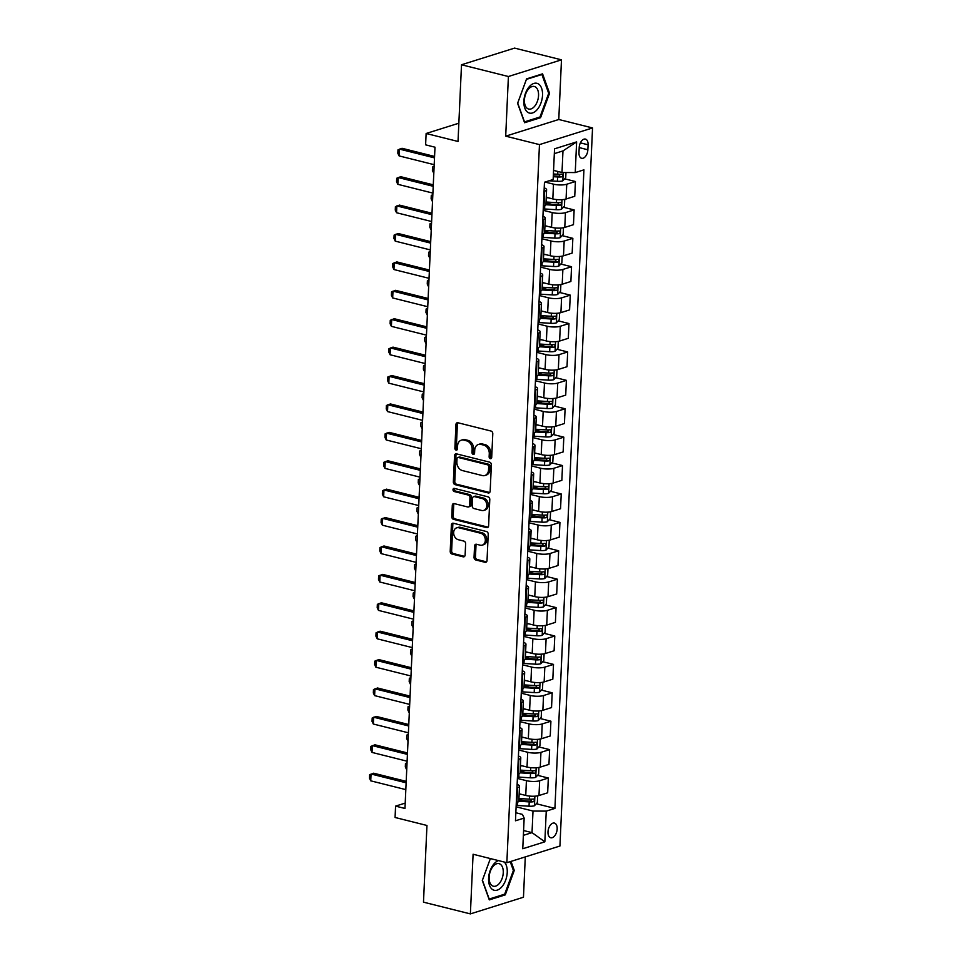 <?xml version="1.0" encoding="UTF-8"?>
<svg xmlns="http://www.w3.org/2000/svg" width="962" height="962" viewBox="0 0 962 962"><rect width="100%" height="100%" fill="white"/><g stroke="black" fill="none" stroke-linecap="round" stroke-linejoin="round"><path stroke-width="1.44" d="M490.343 458.67A1.623 1.251 -107.4 0 0 491.702 457.431L492.784 433.73A2.321 1.792 -107.4 0 0 491.041 431.048L457.9 422.751A2.321 1.792 -107.4 0 0 455.952 424.519L454.882 448.22A1.623 1.251 -107.4 0 0 457.455 448.857L457.599 445.791A7.419 5.724 -107.4 0 1 461.267 440.187A7.419 5.724 -107.4 0 1 463.816 440.127L466.57 440.824A7.419 5.724 -107.4 0 1 472.15 449.434L472.005 452.501A1.623 1.251 -107.4 0 0 474.579 453.15L474.723 450.084A7.419 5.724 -107.4 0 1 478.391 444.468A7.419 5.724 -107.4 0 1 480.94 444.42L483.706 445.105A7.419 5.724 -107.4 0 1 489.273 453.727L489.129 456.794A1.623 1.251 -107.4 0 0 490.343 458.67M557.166 828.979A7.564 4.353 104.1 0 0 554.413 823.075A7.564 4.353 104.1 0 0 547.991 831.853A7.564 4.353 104.1 0 0 550.745 837.758A7.564 4.353 104.1 0 0 557.166 828.979M474.05 557.287A2.321 1.792 -107.4 0 0 475.781 559.98L485.088 562.313A2.321 1.792 -107.4 0 0 487.025 560.545L488.215 534.223A2.321 1.792 -107.4 0 0 486.483 531.529L453.33 523.232A2.321 1.792 -107.4 0 0 451.394 524.999L450.204 551.322A2.321 1.792 -107.4 0 0 451.936 554.016L463.167 556.83A2.321 1.792 -107.4 0 0 465.115 555.062L465.62 543.795A2.321 1.792 -107.4 0 0 463.888 541.101L458.309 539.706A6.205 4.786 -107.4 0 1 453.715 533.838A6.205 4.786 -107.4 0 1 456.722 527.813A6.205 4.786 -107.4 0 1 458.862 527.777L480.675 533.237A6.205 4.786 -107.4 0 1 485.269 539.093A6.205 4.786 -107.4 0 1 482.263 545.117A6.205 4.786 -107.4 0 1 480.134 545.165L476.503 544.264A2.321 1.792 -107.4 0 0 474.555 546.031L474.05 557.287L475.481 556.842A2.321 1.792 -107.4 0 0 477.224 559.535L486.519 561.856A2.321 1.792 -107.4 0 0 486.531 561.868L485.088 562.313M508.405 76.515L505.699 136.159L558.778 119.492L561.483 59.836L508.405 76.515L461.507 64.767L458.02 141.462L426.13 133.49L425.613 144.841L434.992 147.198L404.966 808.465L395.586 806.12L395.069 817.484L426.96 825.468L423.484 902.164L470.382 913.9L523.46 897.233L525.288 856.914M505.699 136.159L539.466 144.613L506.854 862.698L473.088 854.244L470.382 913.9M488.227 492.941A2.321 1.792 -107.4 0 0 490.175 491.173L491.366 464.85A2.321 1.792 -107.4 0 0 489.634 462.157L456.481 453.86A2.321 1.792 -107.4 0 0 454.545 455.627L453.342 481.95A2.321 1.792 -107.4 0 0 455.086 484.644L488.227 492.941L489.67 492.496A2.321 1.792 -107.4 0 0 489.682 492.496L456.517 484.199L455.086 484.644M489.79 499.531L488.6 525.853A2.321 1.792 -107.4 0 1 486.664 527.621L453.511 519.336A2.321 1.792 -107.4 0 1 451.767 516.642L452.284 505.375A2.321 1.792 -107.4 0 1 454.232 503.607L467.664 506.974A2.321 1.792 -107.4 0 0 469.612 505.194L469.949 497.727A2.321 1.792 -107.4 0 0 468.205 495.033L454.22 491.534A1.623 1.251 -107.4 0 1 454.353 488.407L488.059 496.849A2.321 1.792 -107.4 0 1 489.79 499.531M461.507 64.767L514.586 48.1L561.483 59.836M579.208 147.583L578.98 152.585A7.323 4.209 104.1 0 0 581.649 158.297A7.323 4.209 104.1 0 0 587.866 149.795L588.095 144.793A7.323 4.209 104.1 0 0 585.425 139.081A7.323 4.209 104.1 0 0 579.208 147.583L587.866 149.795M539.466 144.613L592.544 127.946L559.932 846.031L506.854 862.698M576.635 141.895L575.24 172.571L562 172.499L562.974 150.914L576.635 141.895L554.545 148.833L553.15 179.509L544.468 182.239L515.476 820.79L524.158 818.073L522.39 814.381L515.836 812.746M536.303 803.739L554.918 808.405L583.922 169.853L575.24 172.571M554.918 808.405L546.248 811.122L544.853 841.81L522.763 848.749L524.158 818.073M558.778 119.492L592.544 127.946M405.218 803.102L395.586 806.12M458.85 123.208L426.13 133.49M562.974 150.914L554.328 153.631M562 172.499L553.571 170.394M523.593 830.531L532.022 832.635L533.008 811.05L516.113 806.829M537.59 775.336L548.328 778.03L547.667 792.796L538.985 795.526A9.452 2.573 -177.4 0 1 525.745 795.442L519.167 793.794M548.328 778.03L539.658 780.747A9.452 2.573 -177.4 0 1 526.418 780.675L517.4 778.414M538.876 746.933L549.627 749.614L548.953 764.393L540.271 767.111A9.452 2.573 -177.4 0 1 527.032 767.039L520.454 765.391M549.627 749.614L540.945 752.344A9.452 2.573 -177.4 0 1 527.705 752.272L518.686 750.011M540.175 718.53L550.913 721.211L550.24 735.978L541.57 738.708A9.452 2.573 -177.4 0 1 528.318 738.636L521.741 736.988M550.913 721.211L542.231 723.941A9.452 2.573 -177.4 0 1 528.992 723.869L519.985 721.608M541.462 690.115L552.2 692.808L551.539 707.575L542.857 710.305A9.452 2.573 -177.4 0 1 529.617 710.233L523.027 708.585M552.2 692.808L543.53 695.538A9.452 2.573 -177.4 0 1 530.278 695.454L521.272 693.205M542.748 661.712L553.499 664.405L552.825 679.172L544.143 681.902A9.452 2.573 -177.4 0 1 530.904 681.83L524.326 680.182M553.499 664.405L544.817 667.123A9.452 2.573 -177.4 0 1 531.577 667.051L522.558 664.802M544.035 633.309L554.785 636.002L554.112 650.769L545.43 653.499A9.452 2.573 -177.4 0 1 532.19 653.414L525.613 651.767M554.785 636.002L546.103 638.72A9.452 2.573 -177.4 0 1 532.864 638.648L523.845 636.387M545.334 604.906L556.072 607.587L555.399 622.366L546.729 625.084A9.452 2.573 -177.4 0 1 533.477 625.011L526.899 623.364M556.072 607.587L547.39 610.317A9.452 2.573 -177.4 0 1 534.15 610.245L525.144 607.984M546.62 576.503L557.359 579.184L556.697 593.963L548.015 596.68A9.452 2.573 -177.4 0 1 534.776 596.608L528.198 594.961M557.359 579.184L548.689 581.914A9.452 2.573 -177.4 0 1 535.437 581.842L526.43 579.581M547.907 548.087L558.657 550.781L557.984 565.548L549.302 568.277A9.452 2.573 -177.4 0 1 536.062 568.205L529.485 566.558M558.657 550.781L549.975 553.511A9.452 2.573 -177.4 0 1 536.736 553.427L527.717 551.178M549.206 519.684L559.944 522.378L559.271 537.145L550.589 539.874A9.452 2.573 -177.4 0 1 537.349 539.802L530.771 538.155M559.944 522.378L551.262 525.108A9.452 2.573 -177.4 0 1 538.023 525.024L529.004 522.775M550.492 491.281L561.231 493.975L560.557 508.742L551.887 511.471A9.452 2.573 -177.4 0 1 538.648 511.387L532.058 509.74M561.231 493.975L552.549 496.693A9.452 2.573 -177.4 0 1 539.309 496.62L530.303 494.36M551.779 462.878L562.517 465.56L561.856 480.339L553.174 483.056A9.452 2.573 -177.4 0 1 539.935 482.984L533.357 481.337M562.517 465.56L553.847 468.29A9.452 2.573 -177.4 0 1 540.608 468.217L531.589 465.957M553.066 434.475L563.816 437.157L563.143 451.936L554.461 454.653A9.452 2.573 -177.4 0 1 541.221 454.581L534.644 452.934M563.816 437.157L555.134 439.887A9.452 2.573 -177.4 0 1 541.895 439.814L532.876 437.554M554.365 406.06L565.103 408.754L564.429 423.52L555.747 426.25A9.452 2.573 -177.4 0 1 542.508 426.178L535.93 424.531M565.103 408.754L556.421 411.483A9.452 2.573 -177.4 0 1 543.181 411.399L534.175 409.151M555.651 377.657L566.39 380.351L565.716 395.117L557.046 397.847A9.452 2.573 -177.4 0 1 543.807 397.775L537.217 396.128M566.39 380.351L557.719 383.08A9.452 2.573 -177.4 0 1 544.468 382.996L535.461 380.748M556.938 349.254L567.676 351.948L567.015 366.714L558.333 369.444A9.452 2.573 -177.4 0 1 545.093 369.36L538.516 367.712M567.676 351.948L559.006 354.665A9.452 2.573 -177.4 0 1 545.767 354.593L536.748 352.332M558.225 320.851L568.975 323.545L568.302 338.311L559.619 341.041A9.452 2.573 -177.4 0 1 546.38 340.957L539.802 339.309M568.975 323.545L560.293 326.262A9.452 2.573 -177.4 0 1 547.053 326.19L538.035 323.929M559.523 292.448L570.262 295.13L569.588 309.908L560.918 312.626A9.452 2.573 -177.4 0 1 547.667 312.554L541.089 310.906M570.262 295.13L561.58 297.859A9.452 2.573 -177.4 0 1 548.34 297.787L539.333 295.526M560.81 264.045L571.548 266.727L570.887 281.493L562.205 284.223A9.452 2.573 -177.4 0 1 548.965 284.151L542.376 282.503M571.548 266.727L562.878 269.456A9.452 2.573 -177.4 0 1 549.627 269.384L540.62 267.123M562.097 235.63L572.847 238.323L572.174 253.09L563.491 255.82A9.452 2.573 -177.4 0 1 550.252 255.748L543.674 254.1M572.847 238.323L564.165 241.053A9.452 2.573 -177.4 0 1 550.925 240.969L541.907 238.72M563.383 207.227L574.134 209.92L573.46 224.687L564.778 227.417A9.452 2.573 -177.4 0 1 551.539 227.333L544.961 225.697M574.134 209.92L565.452 212.638A9.452 2.573 -177.4 0 1 552.212 212.566L543.193 210.317M564.682 178.824L575.42 181.517L574.747 196.284L566.077 199.014A9.452 2.573 -177.4 0 1 552.825 198.93L546.248 197.282M575.42 181.517L566.738 184.235A9.452 2.573 -177.4 0 1 553.499 184.163L545.069 182.058M523.364 835.353L532.022 832.635L544.853 841.81M545.995 202.874L551.454 204.245M544.708 231.277L550.156 232.648M543.422 259.692L548.869 261.051M542.123 288.095L547.582 289.454M540.836 316.498L546.284 317.857M539.55 344.901L544.997 346.272M538.263 373.304L543.71 374.675M536.964 401.707L542.424 403.078M535.678 430.122L541.125 431.481M534.391 458.525L539.838 459.884M533.104 486.928L538.552 488.299M531.806 515.331L537.265 516.702M530.519 543.734L535.966 545.105M529.232 572.149L534.68 573.508M527.934 600.553L533.393 601.911M526.647 628.956L532.106 630.314M525.36 657.359L530.808 658.729M524.074 685.762L529.521 687.133M522.775 714.177L528.234 715.536M521.488 742.58L526.935 743.939M520.202 770.983L525.649 772.342M518.915 799.386L524.362 800.757M544.215 187.891A9.452 2.573 -177.4 0 1 546.596 189.73A9.452 2.573 -177.4 0 1 544.648 191.173L544.059 191.366M546.596 189.73L545.923 204.497A9.452 2.573 -177.4 0 1 543.987 205.952L543.386 206.133M542.929 216.294A9.452 2.573 -177.4 0 1 545.31 218.133A9.452 2.573 -177.4 0 1 543.362 219.589L542.772 219.769M545.31 218.133L544.636 232.9A9.452 2.573 -177.4 0 1 542.688 234.355L542.099 234.536M541.642 244.697A9.452 2.573 -177.4 0 1 544.011 246.537A9.452 2.573 -177.4 0 1 542.075 247.992L541.474 248.172M544.011 246.537L543.35 261.315A9.452 2.573 -177.4 0 1 541.402 262.758L540.812 262.951M540.343 273.1A9.452 2.573 -177.4 0 1 542.724 274.94A9.452 2.573 -177.4 0 1 540.788 276.395L540.187 276.575M542.724 274.94L542.051 289.718A9.452 2.573 -177.4 0 1 540.115 291.161L539.514 291.354M539.057 301.515A9.452 2.573 -177.4 0 1 541.438 303.355A9.452 2.573 -177.4 0 1 539.49 304.798L538.9 304.99M541.438 303.355L540.764 318.121A9.452 2.573 -177.4 0 1 538.828 319.564L538.227 319.757M537.77 329.918A9.452 2.573 -177.4 0 1 540.139 331.758A9.452 2.573 -177.4 0 1 538.203 333.201L537.614 333.393M540.139 331.758L539.478 346.524A9.452 2.573 -177.4 0 1 537.53 347.979L536.94 348.16M536.471 358.321A9.452 2.573 -177.4 0 1 538.852 360.161A9.452 2.573 -177.4 0 1 536.916 361.604L536.315 361.796M538.852 360.161L538.179 374.927A9.452 2.573 -177.4 0 1 536.243 376.382L535.654 376.563M535.185 386.724A9.452 2.573 -177.4 0 1 537.566 388.564A9.452 2.573 -177.4 0 1 535.618 390.019L535.028 390.199M537.566 388.564L536.892 403.331A9.452 2.573 -177.4 0 1 534.956 404.786L534.355 404.978M533.898 415.127A9.452 2.573 -177.4 0 1 536.279 416.967A9.452 2.573 -177.4 0 1 534.331 418.422L533.742 418.602M536.279 416.967L535.606 431.746A9.452 2.573 -177.4 0 1 533.657 433.189L533.068 433.381M532.611 443.542A9.452 2.573 -177.4 0 1 534.98 445.382A9.452 2.573 -177.4 0 1 533.044 446.825L532.455 447.017M534.98 445.382L534.319 460.149A9.452 2.573 -177.4 0 1 532.371 461.592L531.782 461.784M531.313 471.945A9.452 2.573 -177.4 0 1 533.694 473.785A9.452 2.573 -177.4 0 1 531.758 475.228L531.156 475.42M533.694 473.785L533.02 488.552A9.452 2.573 -177.4 0 1 531.084 490.007L530.483 490.187M530.026 500.348A9.452 2.573 -177.4 0 1 532.407 502.188A9.452 2.573 -177.4 0 1 530.459 503.631L529.87 503.823M532.407 502.188L531.733 516.955A9.452 2.573 -177.4 0 1 529.797 518.41L529.196 518.59M528.739 528.751A9.452 2.573 -177.4 0 1 531.12 530.591A9.452 2.573 -177.4 0 1 529.172 532.046L528.583 532.226M531.12 530.591L530.447 545.358A9.452 2.573 -177.4 0 1 528.499 546.813L527.91 546.993M527.453 557.154A9.452 2.573 -177.4 0 1 529.822 558.994A9.452 2.573 -177.4 0 1 527.885 560.449L527.284 560.63M529.822 558.994L529.16 573.773A9.452 2.573 -177.4 0 1 527.212 575.216L526.623 575.408M526.154 585.569A9.452 2.573 -177.4 0 1 528.535 587.397A9.452 2.573 -177.4 0 1 526.599 588.852L525.998 589.045M528.535 587.397L527.861 602.176A9.452 2.573 -177.4 0 1 525.925 603.619L525.324 603.811M524.867 613.972A9.452 2.573 -177.4 0 1 527.248 615.812A9.452 2.573 -177.4 0 1 525.3 617.255L524.711 617.448M527.248 615.812L526.575 630.579A9.452 2.573 -177.4 0 1 524.639 632.034L524.037 632.214M523.581 642.375A9.452 2.573 -177.4 0 1 525.961 644.215A9.452 2.573 -177.4 0 1 524.013 645.658L523.424 645.851M525.961 644.215L525.288 658.982A9.452 2.573 -177.4 0 1 523.34 660.437L522.751 660.617M522.294 670.779A9.452 2.573 -177.4 0 1 524.663 672.618A9.452 2.573 -177.4 0 1 522.727 674.073L522.125 674.254M524.663 672.618L524.001 687.385A9.452 2.573 -177.4 0 1 522.053 688.84L521.464 689.02M520.995 699.182A9.452 2.573 -177.4 0 1 523.376 701.021A9.452 2.573 -177.4 0 1 521.44 702.476L520.839 702.657M523.376 701.021L522.703 715.8A9.452 2.573 -177.4 0 1 520.767 717.243L520.165 717.436M519.708 727.585A9.452 2.573 -177.4 0 1 522.089 729.424A9.452 2.573 -177.4 0 1 520.141 730.879L519.552 731.06M522.089 729.424L521.416 744.203A9.452 2.573 -177.4 0 1 519.48 745.646L518.879 745.839M518.422 756A9.452 2.573 -177.4 0 1 520.791 757.84A9.452 2.573 -177.4 0 1 518.855 759.283L518.265 759.475M520.791 757.84L520.129 772.606A9.452 2.573 -177.4 0 1 518.181 774.049L517.592 774.242M517.123 784.403A9.452 2.573 -177.4 0 1 519.504 786.243A9.452 2.573 -177.4 0 1 517.568 787.686L516.967 787.878M519.504 786.243L518.831 801.009A9.452 2.573 -177.4 0 1 516.895 802.464L516.305 802.645M533.008 811.05L546.248 811.122M517.592 103.307L524.591 122.727L540.572 117.701L549.555 93.266L542.568 73.846L526.575 78.872L517.592 103.307M510.209 861.651L513.395 870.49L504.689 894.179L489.201 899.037L482.419 880.23L490.379 858.573L482.299 880.471L489.297 899.891L505.278 894.876L514.273 870.43L511.014 861.399M548.58 93.013L549.555 93.266M539.009 117.316L540.572 117.701M503.715 894.48L505.278 894.876M513.287 870.189L514.273 870.43M491.522 458.128A1.623 1.251 -107.4 0 1 490.56 456.337L490.704 453.27A7.419 5.724 -107.4 0 0 485.137 444.66L483.706 445.105M478.391 444.468L479.822 444.023A7.419 5.724 -107.4 0 1 482.371 443.963L485.137 444.66M461.267 440.187L462.698 439.73A7.419 5.724 -107.4 0 1 465.247 439.682L468.013 440.368A7.419 5.724 -107.4 0 1 473.581 448.989L473.436 452.056A1.623 1.251 -107.4 0 0 474.398 453.836M457.888 422.739A2.321 1.792 -107.4 0 0 457.395 424.062L456.313 447.763A1.623 1.251 -107.4 0 0 457.275 449.555M456.469 453.86A2.321 1.792 -107.4 0 0 455.976 455.182L454.785 481.505A2.321 1.792 -107.4 0 0 456.517 484.199M488.684 466.654A1.623 1.251 -107.4 0 0 487.457 464.778L458.369 457.491A1.623 1.251 -107.4 0 0 457.01 458.73L456.866 461.964A7.419 5.724 -107.4 0 0 462.433 470.574L482.323 475.553A7.419 5.724 -107.4 0 0 484.872 475.505A7.419 5.724 -107.4 0 0 488.54 469.889L488.684 466.654L490.115 466.209A1.623 1.251 -107.4 0 0 488.9 464.321L487.457 464.778M457.816 457.503L459.247 457.058A1.623 1.251 -107.4 0 1 459.8 457.046L488.9 464.321M484.872 475.505L486.303 475.048A7.419 5.724 -107.4 0 0 489.971 469.444L488.54 469.889M490.115 466.209L489.971 469.444M486.664 527.621L488.095 527.176A2.321 1.792 -107.4 0 0 488.107 527.176L454.942 518.879L453.511 519.336M454.208 503.595A2.321 1.792 -107.4 0 0 453.715 504.918L453.21 516.185A2.321 1.792 -107.4 0 0 454.942 518.879M468.47 506.95L469.901 506.505A2.321 1.792 -107.4 0 0 471.043 504.749L471.38 497.282A2.321 1.792 -107.4 0 0 469.648 494.588L455.651 491.077L454.22 491.534M454.629 488.48A1.623 1.251 -107.4 0 0 455.651 491.077M481.613 510.461A6.205 4.786 -107.4 0 0 483.754 510.413A6.205 4.786 -107.4 0 0 486.76 504.389A6.205 4.786 -107.4 0 0 482.154 498.532L474.47 496.608A2.321 1.792 -107.4 0 0 472.534 498.376L472.186 505.844A2.321 1.792 -107.4 0 0 473.929 508.537L481.613 510.461M483.754 510.413L485.185 509.968A6.205 4.786 -107.4 0 0 488.191 503.944A6.205 4.786 -107.4 0 0 483.597 498.075L482.154 498.532M473.677 496.62L475.108 496.164A2.321 1.792 -107.4 0 1 475.901 496.151L483.597 498.075M476.479 544.251A2.321 1.792 -107.4 0 0 475.986 545.574L475.481 556.842M482.263 545.117L483.706 544.672A6.205 4.786 -107.4 0 0 486.7 538.648A6.205 4.786 -107.4 0 0 482.106 532.78L480.675 533.237M456.722 527.813L458.165 527.368A6.205 4.786 -107.4 0 1 460.293 527.32L482.106 532.78M453.318 523.232A2.321 1.792 -107.4 0 0 452.825 524.555L451.635 550.877A2.321 1.792 -107.4 0 0 453.379 553.559L464.61 556.373A2.321 1.792 -107.4 0 0 464.622 556.385M565.969 172.523L565.728 177.705L562.758 180.88A6.265 1.708 -177.4 0 1 557.407 181.289L549.122 180.784M553.282 176.707L557.599 176.972A6.265 1.708 2.6 0 0 561.64 176.84C563.095 175.661 563.143 174.747 561.772 174.11A6.265 1.708 -177.4 0 1 557.719 174.242L553.403 173.978M560.305 174.254L558.946 176.166A3.187 0.866 -177.4 0 1 557.828 176.154L553.318 175.866M434.199 164.694L399.122 155.916L397.835 153.271L397.991 149.856L402.02 148.292L434.583 156.445M399.122 155.916L399.434 149.098L434.511 157.876M548.412 197.823L546.236 197.691M564.742 199.338L564.441 206.108L561.459 209.283A6.265 1.708 -177.4 0 1 556.12 209.692L544.6 208.982A18.086 4.918 -177.4 0 1 543.265 208.886M545.875 204.738L556.313 205.375A6.265 1.708 2.6 0 0 560.353 205.243C561.808 204.064 561.844 203.162 560.473 202.513A6.265 1.708 -177.4 0 1 556.433 202.657L546.031 202.008M559.018 202.657L557.659 204.569A3.187 0.866 -177.4 0 1 556.529 204.557L545.947 203.896M434.139 166.198L433.826 173.088M433.694 173.064L432.407 170.406L432.563 167.003L434.127 166.27M547.113 226.226L544.937 226.094M563.455 227.741L563.143 234.512L560.173 237.686A6.265 1.708 -177.4 0 1 554.821 238.107L543.314 237.386A18.086 4.918 -177.4 0 1 541.967 237.289M544.588 233.141L555.026 233.778A6.265 1.708 2.6 0 0 559.066 233.646C560.521 232.467 560.557 231.565 559.187 230.928A6.265 1.708 -177.4 0 1 555.146 231.06L544.745 230.411M557.719 231.072L556.361 232.972A3.187 0.866 -177.4 0 1 555.242 232.96L544.66 232.311M432.84 194.613L432.527 201.491M432.407 201.467L431.12 198.809L431.277 195.406L432.84 194.685M545.827 254.641L543.65 254.497M562.169 256.145L561.856 262.915L558.886 266.089A6.265 1.708 -177.4 0 1 553.535 266.51L542.027 265.801A18.086 4.918 -177.4 0 1 540.68 265.704M543.289 261.544L553.727 262.193A6.265 1.708 2.6 0 0 557.78 262.061C559.223 260.882 559.271 259.968 557.9 259.331A6.265 1.708 -177.4 0 1 553.859 259.463L543.458 258.826M556.433 259.475L555.074 261.375A3.187 0.866 -177.4 0 1 553.956 261.363L543.374 260.714M431.553 223.016L431.241 229.906M431.12 229.87L429.834 227.212L429.99 223.809L431.553 223.088M432.912 193.109L397.835 184.319L396.548 181.674L396.705 178.259L400.721 176.695L433.285 184.848M397.835 184.319L398.148 177.513L433.225 186.291M431.625 221.513L396.548 212.734L395.262 210.077L395.418 206.674L399.434 205.098L431.998 213.251M396.548 212.734L396.849 205.916L431.938 214.694M430.339 249.916L395.25 241.137L393.963 238.48L394.119 235.077L398.148 233.501L430.711 241.654M395.25 241.137L395.562 234.319L430.639 243.097M544.54 283.044L542.364 282.912M560.87 284.548L560.569 291.33L557.599 294.492A6.265 1.708 -177.4 0 1 552.248 294.913L540.74 294.204A18.086 4.918 -177.4 0 1 539.393 294.107M542.003 289.947L552.441 290.596A6.265 1.708 2.6 0 0 556.481 290.464C557.936 289.285 557.984 288.372 556.613 287.734A6.265 1.708 -177.4 0 1 552.561 287.866L542.171 287.229M555.146 287.878L553.787 289.79A3.187 0.866 -177.4 0 1 552.657 289.766L542.075 289.117M430.267 251.419L429.954 258.309M429.822 258.273L428.535 255.627L428.691 252.212L430.267 251.491M429.04 278.319L393.963 269.54L392.676 266.883L392.833 263.48L396.861 261.917L429.413 270.057M393.963 269.54L394.276 262.722L429.353 271.5M537.277 109.524A15.368 8.838 104.1 0 0 541.606 88.263A15.368 8.838 104.1 0 0 529.124 86.869A15.368 8.838 104.1 0 0 524.795 108.117A15.368 8.838 104.1 0 0 537.277 109.524M534.583 106.337A11.628 6.686 104.1 0 0 538.564 94.516A11.628 6.686 104.1 0 0 534.319 86.484A11.628 6.686 104.1 0 0 528.403 89.189A11.628 6.686 104.1 0 0 524.41 100.998A11.628 6.686 104.1 0 0 528.667 109.043A11.628 6.686 104.1 0 0 534.583 106.337M517.712 103.054L526.418 79.377L541.907 74.507L548.689 93.326L539.983 117.003L524.494 121.873L517.688 103.054M541.089 74.302L541.907 74.507M498.508 860.617A15.368 8.838 104.1 0 0 488.588 878.294A15.368 8.838 104.1 0 0 497.234 890.127A15.368 8.838 104.1 0 0 507.239 872.426A15.368 8.838 104.1 0 0 504.328 862.072M489.141 877.152A11.628 6.686 104.1 0 0 493.374 886.218A11.628 6.686 104.1 0 0 503.258 872.714A11.628 6.686 104.1 0 0 499.025 863.648A11.628 6.686 104.1 0 0 489.141 877.152M543.253 311.447L541.077 311.315M559.583 312.963L559.283 319.733L556.301 322.907A6.265 1.708 -177.4 0 1 550.949 323.316L539.442 322.607A18.086 4.918 -177.4 0 1 538.107 322.51M540.716 318.35L551.154 318.999A6.265 1.708 2.6 0 0 555.194 318.867C556.649 317.688 556.685 316.775 555.314 316.137A6.265 1.708 -177.4 0 1 551.274 316.27L540.872 315.632M553.859 316.282L552.501 318.194A3.187 0.866 -177.4 0 1 551.37 318.169L540.788 317.52M428.98 279.822L428.667 286.712M428.535 286.676L427.248 284.03L427.405 280.615L428.968 279.894M427.753 306.722L392.676 297.943L391.39 295.298L391.546 291.883L395.562 290.32L428.126 298.473M392.676 297.943L392.989 291.125L428.066 299.904M541.955 339.851L539.778 339.718M558.297 341.366L557.984 348.136L555.014 351.31A6.265 1.708 -177.4 0 1 549.663 351.719L538.155 351.01A18.086 4.918 -177.4 0 1 536.808 350.914M539.417 346.765L549.867 347.402A6.265 1.708 2.6 0 0 553.908 347.27C555.363 346.092 555.399 345.19 554.028 344.54A6.265 1.708 -177.4 0 1 549.987 344.673L539.586 344.035M552.561 344.685L551.202 346.597A3.187 0.866 -177.4 0 1 550.084 346.585L539.502 345.923M427.681 308.225L427.368 315.115M427.248 315.091L425.962 312.434L426.118 309.03L427.681 308.297M426.467 335.137L391.39 326.346L390.103 323.701L390.259 320.286L394.276 318.723L426.839 326.876M391.39 326.346L391.69 319.528L426.767 328.319M540.668 368.254L538.492 368.121M557.01 369.769L556.697 376.539L553.727 379.713A6.265 1.708 -177.4 0 1 548.376 380.122L536.868 379.413A18.086 4.918 -177.4 0 1 535.521 379.317M538.131 375.168L548.568 375.805A6.265 1.708 2.6 0 0 552.609 375.673C554.064 374.495 554.112 373.593 552.741 372.943A6.265 1.708 -177.4 0 1 548.701 373.088L538.299 372.438M551.274 373.1L549.915 375A3.187 0.866 -177.4 0 1 548.797 374.988L538.215 374.338M426.394 336.628L426.082 343.518M425.962 343.494L424.675 340.837L424.819 337.434L426.394 336.7M425.168 363.54L390.091 354.762L388.804 352.104L388.961 348.701L392.989 347.126L425.553 355.279M390.091 354.762L390.404 347.943L425.481 356.722M539.381 396.669L537.205 396.524M555.711 398.172L555.411 404.942L552.441 408.116A6.265 1.708 -177.4 0 1 547.089 408.537L535.569 407.828A18.086 4.918 -177.4 0 1 534.235 407.732M536.844 403.571L547.282 404.22A6.265 1.708 2.6 0 0 551.322 404.076C552.777 402.898 552.825 401.996 551.454 401.358A6.265 1.708 -177.4 0 1 547.402 401.491L537.012 400.841M549.987 401.503L548.629 403.403A3.187 0.866 -177.4 0 1 547.498 403.391L536.916 402.741M425.108 365.043L424.795 371.933M424.663 371.897L423.376 369.24L423.533 365.837L425.108 365.115M423.881 391.943L388.804 383.165L387.518 380.507L387.674 377.104L391.702 375.529L424.254 383.682M388.804 383.165L389.117 376.346L424.194 385.125M538.095 425.072L535.918 424.939M554.425 426.575L554.124 433.345L551.142 436.52A6.265 1.708 -177.4 0 1 545.791 436.94L534.283 436.231A18.086 4.918 -177.4 0 1 532.948 436.135M535.557 431.974L545.995 432.623A6.265 1.708 2.6 0 0 550.036 432.491C551.491 431.313 551.527 430.399 550.156 429.761A6.265 1.708 -177.4 0 1 546.115 429.894L535.714 429.256M548.701 429.906L547.33 431.806A3.187 0.866 -177.4 0 1 546.212 431.794L535.63 431.144M423.821 393.446L423.508 400.336M423.376 400.3L422.09 397.655L422.246 394.24L423.809 393.518M422.595 420.346L387.518 411.568L386.231 408.91L386.387 405.507L390.404 403.944L422.967 412.085M387.518 411.568L387.83 404.749L422.907 413.528M536.796 453.475L534.619 453.342M553.138 454.99L552.825 461.76L549.855 464.935A6.265 1.708 -177.4 0 1 544.504 465.343L532.996 464.634A18.086 4.918 -177.4 0 1 531.649 464.538M534.259 460.377L544.696 461.026A6.265 1.708 2.6 0 0 548.749 460.894C550.204 459.716 550.24 458.802 548.869 458.165A6.265 1.708 -177.4 0 1 544.829 458.297L534.427 457.659M547.402 458.309L546.043 460.221A3.187 0.866 -177.4 0 1 544.925 460.197L534.343 459.547M422.522 421.849L422.21 428.739M422.09 428.703L420.803 426.058L420.959 422.643L422.522 421.921M421.308 448.749L386.231 439.971L384.944 437.325L385.089 433.91L389.117 432.347L421.681 440.5M386.231 439.971L386.532 433.153L421.609 441.931M535.509 481.878L533.333 481.746M551.851 483.393L551.539 490.163L548.568 493.338A6.265 1.708 -177.4 0 1 543.217 493.746L531.709 493.037A18.086 4.918 -177.4 0 1 530.363 492.941M532.972 488.792L543.41 489.43A6.265 1.708 2.6 0 0 547.45 489.297C548.905 488.119 548.953 487.205 547.582 486.568A6.265 1.708 -177.4 0 1 543.53 486.7L533.14 486.063M546.115 486.712L544.757 488.624A3.187 0.866 -177.4 0 1 543.638 488.612L533.056 487.95M421.236 450.252L420.923 457.142M420.791 457.118L419.516 454.461L419.66 451.046L421.236 450.324M420.009 477.152L384.932 468.374L383.646 465.728L383.802 462.313L387.83 460.75L420.394 468.903M384.932 468.374L385.245 461.556L420.322 470.346M534.223 510.281L532.046 510.149M550.553 511.796L550.252 518.566L547.282 521.741A6.265 1.708 -177.4 0 1 541.931 522.15L530.411 521.44A18.086 4.918 -177.4 0 1 529.076 521.344M531.685 517.195L542.123 517.833A6.265 1.708 2.6 0 0 546.163 517.7C547.618 516.522 547.655 515.62 546.284 514.971A6.265 1.708 -177.4 0 1 542.243 515.115L531.854 514.466M544.829 515.127L543.47 517.027A3.187 0.866 -177.4 0 1 542.34 517.015L531.758 516.353M419.949 478.655L419.636 485.545M419.504 485.521L418.217 482.864L418.374 479.461L419.937 478.727M418.723 505.567L383.646 496.789L382.359 494.131L382.515 490.716L386.532 489.153L419.095 497.306M383.646 496.789L383.958 489.971L419.035 498.749M532.924 538.696L530.759 538.552M549.266 540.199L548.953 546.969L545.983 550.144A6.265 1.708 -177.4 0 1 540.632 550.565L529.124 549.855A18.086 4.918 -177.4 0 1 527.789 549.747M530.399 545.598L540.836 546.248A6.265 1.708 2.6 0 0 544.877 546.103C546.332 544.925 546.368 544.023 544.997 543.386A6.265 1.708 -177.4 0 1 540.957 543.518L530.555 542.869M543.53 543.53L542.171 545.43A3.187 0.866 -177.4 0 1 541.053 545.418L530.471 544.769M418.65 507.07L418.338 513.961M418.217 513.924L416.931 511.267L417.087 507.864L418.65 507.142M417.436 533.97L382.359 525.192L381.072 522.534L381.229 519.131L385.245 517.556L417.809 525.709M382.359 525.192L382.66 518.374L417.748 527.152M531.637 567.099L529.461 566.967M547.979 568.602L547.667 575.372L544.696 578.547A6.265 1.708 -177.4 0 1 539.345 578.968L527.837 578.258A18.086 4.918 -177.4 0 1 526.491 578.162M529.1 574.001L539.538 574.651A6.265 1.708 2.6 0 0 543.59 574.518C545.045 573.34 545.081 572.426 543.71 571.789A6.265 1.708 -177.4 0 1 539.67 571.921L529.268 571.284M542.243 571.933L540.885 573.833A3.187 0.866 -177.4 0 1 539.766 573.821L529.184 573.172M417.364 535.473L417.051 542.364M416.931 542.327L415.644 539.682L415.8 536.267L417.364 535.545M416.149 562.373L381.06 553.595L379.786 550.937L379.93 547.534L383.958 545.971L416.522 554.112M381.06 553.595L381.373 546.777L416.45 555.555M530.351 595.502L528.174 595.37M546.693 597.017L546.38 603.787L543.41 606.962A6.265 1.708 -177.4 0 1 538.059 607.371L526.551 606.661A18.086 4.918 -177.4 0 1 525.204 606.565M527.813 602.404L538.251 603.054A6.265 1.708 2.6 0 0 542.291 602.921C543.746 601.743 543.795 600.829 542.424 600.192A6.265 1.708 -177.4 0 1 538.371 600.324L527.982 599.687M540.957 600.336L539.598 602.248A3.187 0.866 -177.4 0 1 538.479 602.224L527.897 601.575M416.077 563.876L415.764 570.767M415.632 570.731L414.345 568.085L414.502 564.67L416.077 563.948M414.85 590.776L379.774 581.998L378.487 579.34L378.643 575.937L382.672 574.374L415.235 582.515M379.774 581.998L380.086 575.18L415.163 583.958M529.064 623.905L526.887 623.773M545.394 625.42L545.093 632.19L542.111 635.365A6.265 1.708 -177.4 0 1 536.772 635.774L525.252 635.064A18.086 4.918 -177.4 0 1 523.917 634.968M526.527 630.819L536.964 631.457A6.265 1.708 2.6 0 0 541.005 631.325C542.46 630.146 542.496 629.232 541.125 628.595A6.265 1.708 -177.4 0 1 537.085 628.727L526.683 628.09M539.67 628.739L538.311 630.651A3.187 0.866 -177.4 0 1 537.181 630.639L526.599 629.978M414.79 592.279L414.478 599.17M414.345 599.134L413.059 596.488L413.215 593.073L414.778 592.351M413.564 619.179L378.487 610.401L377.2 607.756L377.357 604.34L381.373 602.777L413.937 610.93M378.487 610.401L378.8 603.583L413.876 612.373M527.765 652.308L525.589 652.176M544.107 653.823L543.795 660.593L540.824 663.768A6.265 1.708 -177.4 0 1 535.473 664.177L523.965 663.467A18.086 4.918 -177.4 0 1 522.619 663.371M525.24 659.223L535.678 659.86A6.265 1.708 2.6 0 0 539.718 659.728C541.173 658.549 541.209 657.647 539.838 656.998A6.265 1.708 -177.4 0 1 535.798 657.142L525.396 656.493M538.371 657.142L537.012 659.054A3.187 0.866 -177.4 0 1 535.894 659.042L525.312 658.381M413.492 620.682L413.179 627.573M413.059 627.549L411.772 624.891L411.928 621.488L413.492 620.755M412.277 647.594L377.2 638.804L375.914 636.159L376.07 632.743L380.086 631.18L412.65 639.333M377.2 638.804L377.501 631.998L412.59 640.776M526.479 680.711L524.302 680.579M542.821 682.226L542.508 688.996L539.538 692.171A6.265 1.708 -177.4 0 1 534.187 692.592L522.679 691.87A18.086 4.918 -177.4 0 1 521.332 691.774M523.941 687.626L534.379 688.275A6.265 1.708 2.6 0 0 538.431 688.131C539.874 686.952 539.922 686.05 538.552 685.413A6.265 1.708 -177.4 0 1 534.511 685.545L524.11 684.896M537.085 685.557L535.726 687.457A3.187 0.866 -177.4 0 1 534.607 687.445L524.025 686.796M412.205 649.097L411.892 655.976M411.772 655.952L410.485 653.294L410.642 649.891L412.205 649.17M410.99 675.997L375.901 667.219L374.615 664.562L374.771 661.159L378.8 659.583L411.363 667.736M375.901 667.219L376.214 660.401L411.291 669.179M525.192 709.126L523.015 708.982M541.522 710.629L541.221 717.399L538.251 720.574A6.265 1.708 -177.4 0 1 532.9 720.995L521.392 720.285A18.086 4.918 -177.4 0 1 520.045 720.189M522.655 716.029L533.092 716.678A6.265 1.708 2.6 0 0 537.133 716.546C538.588 715.367 538.636 714.453 537.265 713.816A6.265 1.708 -177.4 0 1 533.213 713.948L522.823 713.311M535.798 713.96L534.439 715.86A3.187 0.866 -177.4 0 1 533.309 715.848L522.739 715.199M410.918 677.501L410.606 684.391M410.473 684.355L409.187 681.697L409.343 678.294L410.918 677.573M409.692 704.4L374.615 695.622L373.328 692.965L373.484 689.562L377.513 687.986L410.065 696.139M374.615 695.622L374.927 688.804L410.004 697.582M523.905 737.529L521.729 737.397M540.235 739.032L539.935 745.815L536.952 748.977A6.265 1.708 -177.4 0 1 531.601 749.398L520.093 748.689A18.086 4.918 -177.4 0 1 518.758 748.592M521.368 744.432L531.806 745.081A6.265 1.708 2.6 0 0 535.846 744.949C537.301 743.77 537.337 742.856 535.966 742.219A6.265 1.708 -177.4 0 1 531.926 742.351L521.524 741.714M534.511 742.363L533.152 744.275A3.187 0.866 -177.4 0 1 532.022 744.251L521.44 743.602M409.632 705.904L409.319 712.794M409.187 712.758L407.9 710.112L408.056 706.697L409.62 705.976M408.405 732.803L373.328 724.025L372.041 721.368L372.198 717.965L376.214 716.401L408.778 724.542M373.328 724.025L373.641 717.207L408.718 725.985M522.606 765.932L520.43 765.8M538.948 767.448L538.636 774.218L535.666 777.392A6.265 1.708 -177.4 0 1 530.315 777.801L518.807 777.092A18.086 4.918 -177.4 0 1 517.46 776.995M520.069 772.835L530.519 773.484A6.265 1.708 2.6 0 0 534.559 773.352C536.014 772.173 536.05 771.259 534.68 770.622A6.265 1.708 -177.4 0 1 530.639 770.754L520.238 770.117M533.213 770.766L531.854 772.678A3.187 0.866 -177.4 0 1 530.735 772.654L520.153 772.005M408.333 734.307L408.02 741.197M407.9 741.161L406.613 738.515L406.77 735.1L408.333 734.379M407.118 761.207L372.041 752.428L370.755 749.783L370.911 746.368L374.927 744.804L407.491 752.957M372.041 752.428L372.342 745.61L407.419 754.388M521.32 794.335L519.143 794.203M537.662 795.851L537.349 802.621L534.379 805.795A6.265 1.708 -177.4 0 1 529.028 806.204L517.52 805.495A18.086 4.918 -177.4 0 1 516.173 805.398M518.783 801.25L529.22 801.887A6.265 1.708 2.6 0 0 533.261 801.755C534.716 800.576 534.764 799.675 533.393 799.025A6.265 1.708 -177.4 0 1 529.353 799.157L518.951 798.52M531.926 799.169L530.567 801.081A3.187 0.866 -177.4 0 1 529.449 801.069L518.867 800.408M407.046 762.71L406.734 769.6M406.613 769.576L405.327 766.918L405.471 763.515L407.046 762.782M405.82 789.622L370.743 780.831L369.456 778.186L369.612 774.771L373.641 773.207L406.204 781.36M370.743 780.831L371.055 774.013L406.132 782.803M525.745 795.442L526.418 780.675M527.032 767.039L527.705 752.272M528.318 738.636L528.992 723.869M529.617 710.233L530.278 695.454M530.904 681.83L531.577 667.051M532.19 653.414L532.864 638.648M533.477 625.011L534.15 610.245M534.776 596.608L535.437 581.842M536.062 568.205L536.736 553.427M537.349 539.802L538.023 525.024M538.648 511.387L539.309 496.62M539.935 482.984L540.608 468.217M541.221 454.581L541.895 439.814M542.508 426.178L543.181 411.399M543.807 397.775L544.468 382.996M545.093 369.36L545.767 354.593M546.38 340.957L547.053 326.19M547.667 312.554L548.34 297.787M548.965 284.151L549.627 269.384M550.252 255.748L550.925 240.969M551.539 227.333L552.212 212.566M552.825 198.93L553.499 184.163M543.987 205.952L544.648 191.173M566.077 199.014L566.738 184.235M564.778 227.417L565.452 212.638M542.688 234.355L543.362 219.589M563.491 255.82L564.165 241.053M541.402 262.758L542.075 247.992M562.205 284.223L562.878 269.456M540.115 291.161L540.788 276.395M560.918 312.626L561.58 297.859M538.828 319.564L539.49 304.798M559.619 341.041L560.293 326.262M537.53 347.979L538.203 333.201M558.333 369.444L559.006 354.665M536.243 376.382L536.916 361.604M557.046 397.847L557.719 383.08M534.956 404.786L535.618 390.019M555.747 426.25L556.421 411.483M533.657 433.189L534.331 418.422M554.461 454.653L555.134 439.887M532.371 461.592L533.044 446.825M553.174 483.056L553.847 468.29M531.084 490.007L531.758 475.228M551.887 511.471L552.549 496.693M529.797 518.41L530.459 503.631M550.589 539.874L551.262 525.108M528.499 546.813L529.172 532.046M549.302 568.277L549.975 553.511M527.212 575.216L527.885 560.449M548.015 596.68L548.689 581.914M525.925 603.619L526.599 588.852M546.729 625.084L547.39 610.317M524.639 632.034L525.3 617.255M545.43 653.499L546.103 638.72M523.34 660.437L524.013 645.658M544.143 681.902L544.817 667.123M522.053 688.84L522.727 674.073M542.857 710.305L543.53 695.538M520.767 717.243L521.44 702.476M541.57 738.708L542.231 723.941M519.48 745.646L520.141 730.879M540.271 767.111L540.945 752.344M518.181 774.049L518.855 759.283M538.985 795.526L539.658 780.747M516.895 802.464L517.568 787.686M580.387 142.869L588.095 144.793M490.704 453.27L489.273 453.727M482.371 443.963L480.94 444.42M473.436 452.056L472.005 452.501M473.581 448.989L472.15 449.434M468.013 440.368L466.57 440.824M465.247 439.682L463.816 440.127M456.313 447.763L454.882 448.22M457.395 424.062L455.952 424.519M490.56 456.337L489.129 456.794M454.785 481.505L453.342 481.95M455.976 455.182L454.545 455.627M459.8 457.046L458.369 457.491M453.21 516.185L451.767 516.642M453.715 504.918L452.284 505.375M471.043 504.749L469.612 505.194M471.38 497.282L469.949 497.727M469.648 494.588L468.205 495.033M475.901 496.151L474.47 496.608M475.986 545.574L474.555 546.031M460.293 527.32L458.862 527.777M464.61 556.373L463.167 556.83M453.379 553.559L451.936 554.016M451.635 550.877L450.204 551.322M452.825 524.555L451.394 524.999M477.224 559.535L475.781 559.98M562.83 180.796L563.203 172.511M557.719 174.242L557.852 171.464M557.407 181.289L557.599 176.972M558.946 176.166L561.64 176.84M561.543 209.199L561.976 199.675M544.6 208.982L544.757 205.664M556.433 202.657L556.577 199.567M556.12 209.692L556.313 205.375M557.659 204.569L560.353 205.243M560.245 237.602L560.678 228.078M543.314 237.386L543.47 234.067M555.146 231.06L555.29 227.97M554.821 238.107L555.026 233.778M556.361 232.972L559.066 233.646M558.958 266.017L559.391 256.481M542.027 265.801L542.171 262.47M553.859 259.463L553.992 256.373M553.535 266.51L553.727 262.193M555.074 261.375L557.78 262.061M557.671 294.42L558.104 284.884M540.74 294.204L540.885 290.873M552.561 287.866L552.705 284.776M552.248 294.913L552.441 290.596M553.787 289.79L556.481 290.464M556.385 322.823L556.818 313.299M539.442 322.607L539.598 319.276M551.274 316.27L551.418 313.179M550.949 323.316L551.154 318.999M552.501 318.194L555.194 318.867M555.086 351.226L555.519 341.702M538.155 351.01L538.311 347.679M549.987 344.673L550.12 341.594M549.663 351.719L549.867 347.402M551.202 346.597L553.908 347.27M553.799 379.629L554.232 370.105M536.868 379.413L537.012 376.094M548.701 373.088L548.833 369.997M548.376 380.122L548.568 375.805M549.915 375L552.609 375.673M552.513 408.044L552.946 398.508M535.569 407.828L535.726 404.497M547.402 401.491L547.546 398.4M547.089 408.537L547.282 404.22M548.629 403.403L551.322 404.076M551.226 436.447L551.659 426.912M534.283 436.231L534.439 432.9M546.115 429.894L546.26 426.803M545.791 436.94L545.995 432.623M547.33 431.806L550.036 432.491M549.927 464.85L550.36 455.327M532.996 464.634L533.152 461.303M544.829 458.297L544.961 455.206M544.504 465.343L544.696 461.026M546.043 460.221L548.749 460.894M548.641 493.253L549.074 483.73M531.709 493.037L531.854 489.706M543.53 486.7L543.674 483.609M543.217 493.746L543.41 489.43M544.757 488.624L547.45 489.297M547.354 521.657L547.787 512.133M530.411 521.44L530.567 518.121M542.243 515.115L542.388 512.024M541.931 522.15L542.123 517.833M543.47 517.027L546.163 517.7M546.067 550.072L546.488 540.536M529.124 549.855L529.28 546.524M540.957 543.518L541.101 540.428M540.632 550.565L540.836 546.248M542.171 545.43L544.877 546.103M544.769 578.475L545.201 568.939M527.837 578.258L527.982 574.927M539.67 571.921L539.802 568.831M539.345 578.968L539.538 574.651M540.885 573.833L543.59 574.518M543.482 606.878L543.915 597.354M526.551 606.661L526.695 603.33M538.371 600.324L538.516 597.234M538.059 607.371L538.251 603.054M539.598 602.248L542.291 602.921M542.195 635.281L542.628 625.757M525.252 635.064L525.408 631.733M537.085 628.727L537.229 625.637M536.772 635.774L536.964 631.457M538.311 630.651L541.005 631.325M540.897 663.684L541.329 654.16M523.965 663.467L524.122 660.148M535.798 657.142L535.942 654.052M535.473 664.177L535.678 659.86M537.012 659.054L539.718 659.728M539.61 692.099L540.043 682.563M522.679 691.87L522.823 688.551M534.511 685.545L534.644 682.455M534.187 692.592L534.379 688.275M535.726 687.457L538.431 688.131M538.323 720.502L538.756 710.966M521.392 720.285L521.536 716.955M533.213 713.948L533.357 710.858M532.9 720.995L533.092 716.678M534.439 715.86L537.133 716.546M537.036 748.905L537.469 739.369M520.093 748.689L520.25 745.358M531.926 742.351L532.07 739.261M531.601 749.398L531.806 745.081M533.152 744.275L535.846 744.949M535.738 777.308L536.171 767.784M518.807 777.092L518.963 773.761M530.639 770.754L530.771 767.664M530.315 777.801L530.519 773.484M531.854 772.678L534.559 773.352M534.451 805.711L534.884 796.187M517.52 805.495L517.664 802.164M529.353 799.157L529.485 796.079M529.028 806.204L529.22 801.887M530.567 801.081L533.261 801.755"/></g></svg>
